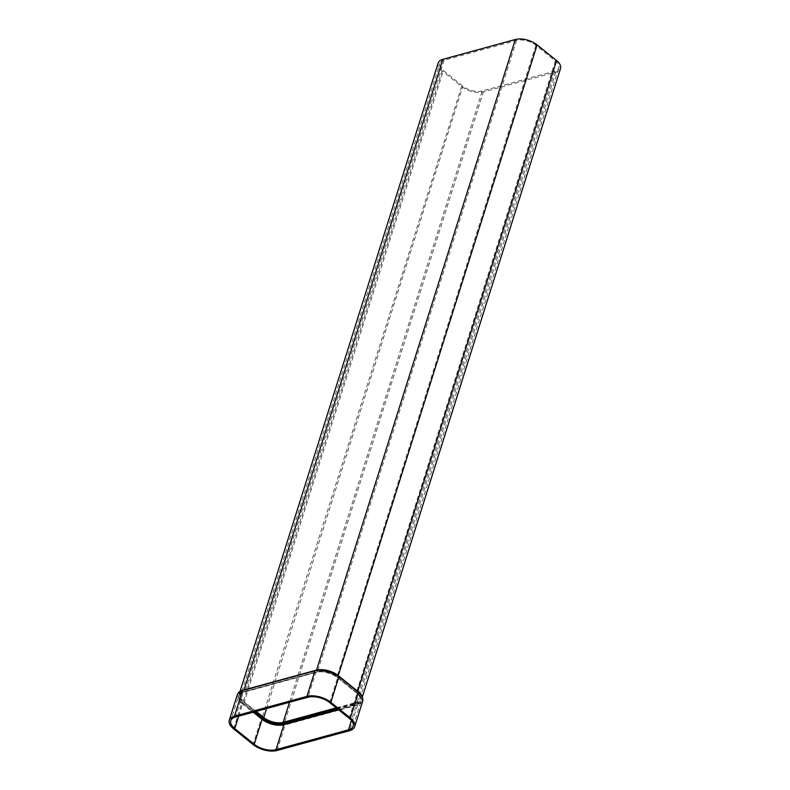 <?xml version="1.0" encoding="UTF-8"?>
<svg xmlns="http://www.w3.org/2000/svg" width="790" height="790" viewBox="0 0 790 790"><rect width="100%" height="100%" fill="white"/><g stroke="black" fill="none" stroke-linecap="round" stroke-linejoin="round"><path stroke-width="0.59" stroke-dasharray="3.95 2.96" d="M438.183 62.993A15.938 7.999 -162.5 0 0 438.006 63.97A15.938 7.999 -162.5 0 0 442.153 70.853L461.617 86.515A15.938 7.999 -162.5 0 0 472.351 91.61A15.938 7.999 -162.5 0 0 483.371 91.916L555.854 72.097A15.938 7.999 -162.5 0 0 560.544 68.424M482.216 90.988A14.19 7.12 17.5 0 1 462.851 86.179L443.388 70.517A14.19 7.12 17.5 0 1 439.852 63.516A14.19 7.12 17.5 0 1 444.029 60.247L516.512 40.428A14.19 7.12 17.5 0 1 535.877 45.237L555.34 60.899A14.19 7.12 17.5 0 1 558.866 67.901A14.19 7.12 17.5 0 1 554.699 71.169L482.216 90.988L289.476 702.29M461.617 86.515L261.964 718.1C269.37 723.304 276.984 725.2 284.815 723.768L357.297 703.949C363.805 701.461 364.052 697.422 358.048 691.833L338.584 676.171C331.178 670.957 323.554 669.071 315.733 670.503A0.879 0.602 74.7 0 0 316.494 670.206L244.011 690.025A0.879 0.602 -105.3 0 1 243.251 690.322C236.743 692.8 236.487 696.839 242.5 702.438L261.964 718.1L261.174 718.969L241.71 703.307L243.29 701.56L262.754 717.221A15.938 7.999 -162.5 0 0 273.488 722.317A15.938 7.999 -162.5 0 0 284.519 722.623L483.371 91.916M555.854 72.097L356.991 702.804A0.879 0.602 74.7 0 0 357.297 703.949A0.879 0.602 -105.3 0 1 357.594 705.095L285.111 724.904A0.879 0.602 -105.3 0 0 284.815 723.768A0.879 0.602 74.7 0 1 284.519 722.623L356.991 702.804A15.938 7.999 -162.5 0 0 361.682 699.13A15.938 7.999 -162.5 0 0 361.86 698.153A15.938 7.999 -162.5 0 0 359.48 692.899M442.153 70.853L243.29 701.56A15.938 7.999 -162.5 0 1 239.143 694.677A15.938 7.999 -162.5 0 1 239.321 693.699L243.656 690.401L316.138 670.582C323.683 669.219 331.079 671.056 338.318 676.112L338.584 676.171M338.219 675.726L357.781 691.783C361.04 694.588 362.343 697.037 361.682 699.13L362.403 696.849M315.329 670.424A0.879 0.602 -105.3 0 1 315.733 670.503L243.251 690.322A0.879 0.602 -105.3 0 0 242.846 690.233M444.029 60.247L244.959 691.606L317.442 671.796A0.879 0.602 -105.3 0 1 316.632 672.053L244.15 691.872A15.069 7.554 -162.5 0 0 243.478 702.774L244.317 701.885A14.19 7.12 17.5 0 1 240.792 694.884A14.19 7.12 17.5 0 1 244.959 691.606A0.879 0.602 -105.3 0 1 244.15 691.872A0.879 0.602 74.7 0 0 243.34 692.129A15.938 7.999 -162.5 0 0 238.659 695.802A15.938 7.999 -162.5 0 0 242.629 703.663L243.478 702.774L254.696 711.8M337.389 708.798L355.984 703.722A15.069 7.554 -162.5 0 0 356.655 692.81L337.192 677.149A15.069 7.554 -162.5 0 0 316.632 672.053A0.879 0.602 -105.3 0 0 315.822 672.31L243.34 692.129L235.479 717.053M516.512 40.428L317.442 671.796A14.19 7.12 17.5 0 1 336.807 676.596L356.27 692.257A14.19 7.12 17.5 0 1 359.796 699.259A14.19 7.12 17.5 0 1 355.628 702.527A0.879 0.602 74.7 0 0 355.984 703.722A0.879 0.602 74.7 0 1 356.329 704.907A15.938 7.999 -162.5 0 0 361.02 701.234A15.938 7.999 -162.5 0 0 357.05 693.373L336.876 677.109L356.981 692.86C360.359 695.585 361.702 698.37 361.02 701.234L353.16 726.168M555.34 60.899L356.339 692.771C359.233 695.279 360.388 697.442 359.796 699.259L558.866 67.901M535.877 45.237L336.876 677.109C330.408 672.596 323.811 670.957 317.096 672.172L244.614 691.991C241.77 693.235 240.496 694.193 240.792 694.884L439.852 63.516M349.19 718.298L357.05 693.373L337.518 677.188C330.635 672.33 323.525 670.572 316.178 671.935L243.695 691.744C240.516 692.919 238.837 694.272 238.659 695.802L230.799 720.727M238.679 716.184L242.629 703.663L253.234 712.205M338.584 709.766L356.329 704.907L351.422 720.47M329.726 702.636L337.587 677.702A15.938 7.999 -162.5 0 0 315.822 672.31L307.962 697.234M554.699 71.169L355.628 702.527L336.194 707.84M256.157 711.405L244.317 701.885L443.388 70.517M277.043 750.5L285.111 724.904C276.925 726.405 268.946 724.43 261.174 718.969L253.106 744.565M233.643 728.903L241.71 703.307L239.232 700.898L237.227 696.987L237.356 694.657M362.748 701.056L360.24 703.999L357.594 705.095L349.526 730.681M244.041 689.907L244.011 690.025A15.938 7.999 -162.5 0 0 239.321 693.699L240.042 691.408M317.185 670.038A15.938 7.999 -162.5 0 0 316.494 670.206L316.504 670.147M266.625 708.541L462.851 86.179"/><path stroke-width="1.19" d="M362.403 696.849L560.544 68.424A15.938 7.999 -162.5 0 0 560.722 67.446A15.938 7.999 -162.5 0 0 556.575 60.563L537.111 44.892A15.938 7.999 -162.5 0 0 526.377 39.806A15.938 7.999 -162.5 0 0 515.347 39.5L442.864 59.319A15.938 7.999 -162.5 0 0 438.183 62.993L240.042 691.408M275.987 749.651A15.938 7.999 -162.5 0 1 254.232 744.259L234.768 728.597A15.938 7.999 -162.5 0 1 230.799 720.727A15.938 7.999 -162.5 0 1 235.479 717.053L307.962 697.234A15.938 7.999 -162.5 0 1 329.726 702.636L349.19 718.298A15.938 7.999 -162.5 0 1 353.16 726.168A15.938 7.999 -162.5 0 1 348.469 729.842L275.987 749.651L283.847 724.726A0.879 0.602 74.7 0 0 283.501 723.531L337.389 708.798M306.915 696.395L234.433 716.204A17.538 8.799 -162.5 0 0 229.278 720.253A17.538 8.799 -162.5 0 0 233.643 728.903L253.106 744.565A17.538 8.799 -162.5 0 0 277.043 750.5L349.526 730.681A17.538 8.799 -162.5 0 0 354.68 726.642A17.538 8.799 -162.5 0 0 350.316 717.992L330.852 702.33A17.538 8.799 -162.5 0 0 306.915 696.395L314.983 670.799A0.879 0.602 -105.3 0 1 315.329 670.424L242.846 690.233C239.805 691.122 237.968 692.593 237.346 694.657L238.333 692.949L242.5 690.618A0.879 0.602 -105.3 0 1 242.846 690.233M359.48 692.899A15.938 7.999 -162.5 0 0 357.712 691.27L338.248 675.598A15.938 7.999 -162.5 0 0 327.514 670.513A15.938 7.999 -162.5 0 0 317.185 670.038M338.219 675.726L537.111 44.892M254.696 711.8L262.942 718.436A15.069 7.554 -162.5 0 0 283.501 723.531A0.879 0.602 74.7 0 1 283.146 722.346A14.19 7.12 17.5 0 1 263.781 717.547L262.092 719.335A15.938 7.999 -162.5 0 0 283.847 724.726L338.584 709.766M253.234 712.205L262.092 719.335L254.232 744.259M348.469 729.842L351.422 720.47M234.768 728.597L238.679 716.184M336.194 707.84L283.146 722.346L289.476 702.29M266.625 708.541L263.781 717.547L256.157 711.405M234.433 716.204L242.5 690.618L314.983 670.799C323.179 669.298 331.158 671.283 338.92 676.734L338.584 676.171M358.048 691.833L362.314 697.047L362.748 701.056C363.114 697.145 361.632 694.094 358.314 691.882L338.851 676.22C335.681 673.021 323.851 668.162 315.329 670.424M330.852 702.33L338.92 676.734L358.384 692.395L350.316 717.992M556.575 60.563L357.682 691.378M244.041 689.907L442.864 59.319M515.347 39.5L316.504 670.147M229.278 720.253L237.346 694.657M354.68 726.642L362.748 701.056"/></g></svg>
